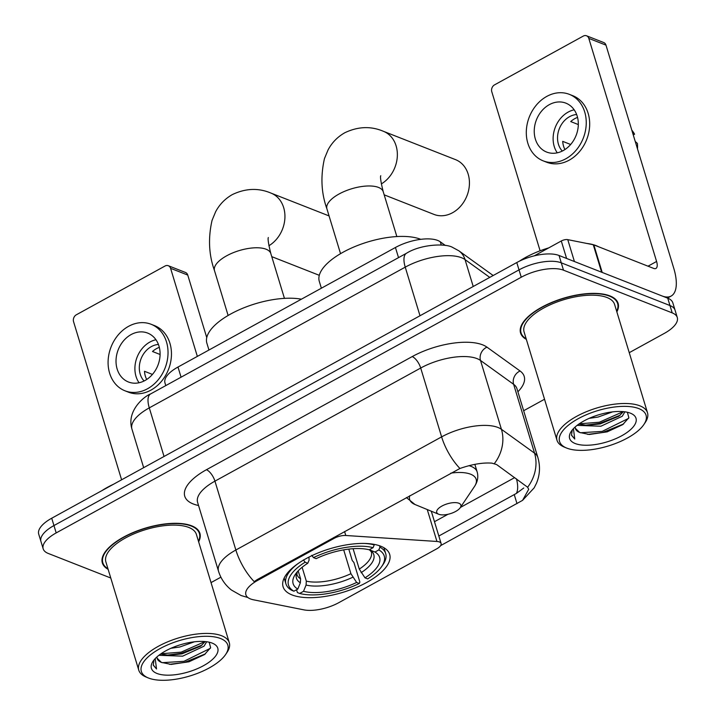 <?xml version="1.0" encoding="UTF-8"?>
<svg xmlns="http://www.w3.org/2000/svg" width="716" height="716" viewBox="0 0 716 716"><rect width="100%" height="100%" fill="white"/><g stroke="black" fill="none" stroke-linecap="round" stroke-linejoin="round"><path stroke-width="1.07" d="M333.889 537.43L334.166 538.334A10.507 4.296 -16.9 0 1 345.783 535.496L436.948 541.466A10.507 4.296 -16.9 0 1 439.409 541.958A10.507 4.296 -16.9 0 1 441.101 543.498A10.507 4.296 -16.9 0 1 436.769 548.805L338.847 602.639A28.38 11.59 163.1 0 1 303.835 609.853L253.464 599.793A28.38 11.59 163.1 0 1 250.439 598.925A28.38 11.59 163.1 0 1 245.874 594.763A28.38 11.59 163.1 0 1 257.581 580.443L257.304 579.539L459.94 468.479C472.193 464.228 482.853 462.455 491.919 463.145L496.618 464.559L527.629 487.247L528.694 489.332L522.555 500.368L440.617 545.628M292.047 594.933A55.705 22.751 163.1 0 0 355.378 587.881A55.705 22.751 163.1 0 0 389.674 554.363A55.705 22.751 163.1 0 0 380.706 546.183A55.705 22.751 163.1 0 0 317.376 553.226A55.705 22.751 163.1 0 0 283.08 586.753A55.705 22.751 163.1 0 0 292.047 594.933M334.166 538.334L257.581 580.443M165.781 385.593L164.984 382.953A31.531 12.879 -16.9 0 1 177.989 367.04L395.438 247.494A31.531 12.879 -16.9 0 1 440.295 241.82L445.307 245.436M198.636 541.806A50.979 20.818 163.1 0 0 199.898 533.313A50.979 20.818 163.1 0 0 191.691 525.821A50.979 20.818 163.1 0 0 133.731 532.274A50.979 20.818 163.1 0 0 102.343 562.946A50.979 20.818 163.1 0 0 108.125 569.31M616.852 311.881A50.979 20.818 163.1 0 0 618.114 303.378A50.979 20.818 163.1 0 0 609.907 295.896A50.979 20.818 163.1 0 0 551.947 302.34A50.979 20.818 163.1 0 0 520.568 333.021A50.979 20.818 163.1 0 0 526.341 339.375M247.915 597.529L241.113 595.533L231.456 590.038C225.218 585.115 220.904 578.841 218.514 571.216A42.047 17.166 -16.9 0 1 235.859 550.004A36.785 15.403 61.2 0 0 254.18 581.607L257.304 579.539M629.248 352.675L664.278 333.414A31.531 12.879 163.1 0 0 677.282 317.51L672.825 302.823A31.531 12.879 163.1 0 0 667.742 298.187L559.044 255.487L561.272 262.826A31.531 12.879 163.1 0 0 519.019 269.878L53.951 525.562A31.531 12.879 163.1 0 0 40.946 541.475A31.531 12.879 163.1 0 1 53.951 525.562L519.019 269.878A31.531 12.879 163.1 0 1 561.272 262.826L669.979 305.535L561.272 262.826L563.501 270.174A31.531 12.879 163.1 0 0 521.248 277.226L56.188 532.91A31.531 12.879 163.1 0 0 43.175 548.814A31.531 12.879 163.1 0 0 48.258 553.45L110.765 578.009M675.054 310.162A31.531 12.879 163.1 0 0 669.979 305.535A31.531 12.879 163.1 0 1 675.054 310.162M523.754 487.999L516.361 493.44L438.827 536.015M211.032 582.609L220.904 577.177M523.647 410.733L544.536 399.251M677.282 317.51A31.531 12.879 163.1 0 0 672.208 312.883L563.501 270.174M559.044 255.487A31.531 12.879 163.1 0 0 516.782 262.539L51.722 518.223A31.531 12.879 163.1 0 0 38.718 534.127L43.175 548.814M170.587 268.321A5.254 4.26 -68.6 0 0 168.332 265.734L185.498 272.474A5.254 4.26 111.4 0 1 187.753 275.069L170.587 268.321L197.347 356.398M206.754 337.612L187.753 275.069M168.332 265.734A5.254 4.26 -68.6 0 0 165.011 266.03L76.352 314.78A5.254 4.26 -68.6 0 0 73.56 321.663L121.604 479.801M131.082 334.587A26.277 21.319 -68.6 0 0 116.064 359.539A26.277 21.319 -68.6 0 0 128.45 381.995A26.277 21.319 -68.6 0 0 145.026 380.491A26.277 21.319 -68.6 0 0 160.053 355.539A26.277 21.319 -68.6 0 0 147.666 333.083A26.277 21.319 -68.6 0 0 131.082 334.587M155.945 339.742A26.277 21.319 -68.6 0 0 149.966 342.006A26.277 21.319 -68.6 0 0 139.047 382.756M159.328 347.358A21.024 17.05 111.4 0 0 156.509 348.62A21.024 17.05 111.4 0 0 152.499 351.502L160.098 354.483M152.436 374.414L144.498 371.291A21.024 17.05 111.4 0 0 146.708 379.48M158.424 344.459A21.024 17.05 -68.6 0 0 151.362 346.598A21.024 17.05 -68.6 0 0 144.077 380.993M124.987 390.802L128.424 392.153A35.737 28.989 -68.6 0 0 150.969 390.104A35.737 28.989 -68.6 0 0 171.401 356.174A35.737 28.989 -68.6 0 0 154.558 325.628L151.121 324.276A35.737 28.989 -68.6 0 0 128.576 326.326A35.737 28.989 -68.6 0 0 108.143 360.255A35.737 28.989 -68.6 0 0 124.987 390.802A35.737 28.989 -68.6 0 0 147.541 388.752A35.737 28.989 -68.6 0 0 167.974 354.823A35.737 28.989 -68.6 0 0 151.121 324.276M220.555 638.52A45.197 18.455 163.1 0 0 160.223 648.499A45.197 18.455 163.1 0 0 148.31 677.945A45.197 18.455 163.1 0 0 148.624 678.061A45.197 18.455 163.1 0 0 190.232 675.868A45.197 18.455 163.1 0 0 225.665 654.442A45.197 18.455 163.1 0 0 220.555 638.52M225.665 654.442L227.017 652.428A47.301 19.314 163.1 0 0 229.29 642.708A47.301 19.314 163.1 0 0 221.674 635.763A47.301 19.314 163.1 0 0 167.893 641.742A47.301 19.314 163.1 0 0 138.779 670.203A47.301 19.314 163.1 0 0 146.073 677.023L148.31 677.945M229.29 642.708L196.381 534.378A47.301 19.314 163.1 0 0 188.764 527.432A47.301 19.314 163.1 0 0 134.984 533.42A47.301 19.314 163.1 0 0 105.87 561.881L138.779 670.203M198.457 541.242A50.451 20.603 163.1 0 0 199.397 533.465A50.451 20.603 163.1 0 0 191.27 526.054A50.451 20.603 163.1 0 0 133.91 532.435A50.451 20.603 163.1 0 0 102.844 562.794A50.451 20.603 163.1 0 0 107.946 568.737M113.558 484.222A52.554 21.462 163.1 0 0 101.905 490.63M194.385 641.805L179.859 646.978L170.936 648.284M206.682 641.751L204.024 646.19L182.652 656.16L158.898 655.292M205.179 641.581L200.623 646.172L181.954 653.869L168.672 655.247L160.653 654.003M157.028 656.849A26.277 10.731 163.1 0 0 157.207 658.541A26.277 10.731 163.1 0 0 161.431 662.398L157.117 658.21M156.992 673.47A34.681 14.159 163.1 0 0 203.255 665.826A34.681 14.159 163.1 0 0 212.491 643.237A34.681 14.159 163.1 0 0 212.196 643.111A34.681 14.159 163.1 0 0 180.208 644.821A34.681 14.159 163.1 0 0 153.036 661.298A34.681 14.159 163.1 0 0 156.992 673.47M161.431 662.398L171.106 664.412L188.961 661.79L204.507 654.567L210.629 647.685L209.179 642.207M154.029 659.946L153.278 665.191L156.527 668.968L155.211 658.604M156.527 668.968L153.206 664.94M210.37 648.311L183.94 661.324L162.049 662.685M205 641.563L181.148 652.151L161.028 653.744M205.456 653.86L184.289 662.479L169.522 664.332M201.993 645.116L181.497 653.296L166.9 655.149M353.095 548.716L359.28 569.086L364.99 577.857A45.197 18.455 163.1 0 0 374.96 552.036L378.836 549.915L379.954 547.149L379.534 545.753M348.781 549.118L352.245 560.521L353.901 562.463L359.871 582.108L359.28 583.495A50.03 20.433 163.1 0 1 299.646 593.448L303.512 591.318A45.197 18.455 163.1 0 0 356.631 582.457L350.921 573.686L343.68 549.861M302.116 567.278L306.323 581.132L306.072 585.053L303.512 591.318M301.409 299.19A57.808 23.601 163.1 0 0 237.596 310.52A57.808 23.601 163.1 0 0 206.87 343.17L208.956 350.017M311.764 555.33L313.474 557.621A50.03 20.433 163.1 0 1 373.108 547.668L374.235 544.903A52.134 21.283 163.1 0 0 364.704 543.453M374.235 544.903L374.065 544.348M364.99 577.857L367.639 578.895A50.03 20.433 163.1 0 0 381.843 566.293L383.203 564.28A52.134 21.283 163.1 0 0 385.7 553.566A52.134 21.283 163.1 0 0 379.954 547.149M299.646 593.448L297.4 592.535L296.558 589.751M381.843 566.293A50.03 20.433 163.1 0 0 378.836 549.915M373.108 547.668L369.241 549.79A45.197 18.455 163.1 0 0 316.123 558.659L313.474 557.621M356.631 582.457L359.28 583.495M374.96 552.036L369.501 549.807M297.758 563.787A52.134 21.283 163.1 0 0 285.935 583.88A52.134 21.283 163.1 0 0 291.68 590.288L293.918 591.201A50.03 20.433 163.1 0 1 305.114 562.212L303.405 559.93M305.114 562.212L307.764 563.259A45.197 18.455 163.1 0 0 295.296 574.411A45.197 18.455 163.1 0 0 297.793 589.071L293.918 591.201M308.945 557.111L309.106 560.118L307.764 563.259M297.793 589.071L300.353 582.806L300.604 578.886L298.169 570.876M384.179 194.841L433.994 214.415A29.428 23.87 -68.6 0 0 452.566 212.724A29.428 23.87 -68.6 0 0 469.392 184.782A29.428 23.87 -68.6 0 0 455.519 159.632L383.436 131.314A29.428 23.87 111.4 0 1 397.335 155.954A29.428 23.87 111.4 0 1 381.315 183.931M458.831 503.232A12.611 5.146 163.1 0 0 441.996 506.015A12.611 5.146 163.1 0 0 438.666 514.231A12.611 5.146 163.1 0 0 438.756 514.267A12.611 5.146 163.1 0 0 450.364 513.658A12.611 5.146 163.1 0 0 460.254 507.68A12.611 5.146 163.1 0 0 458.831 503.232M420.784 239.332A57.808 23.601 163.1 0 0 420.605 239.269A57.808 23.601 163.1 0 0 354.885 246.572A57.808 23.601 163.1 0 0 319.291 281.361L321.368 288.217M566.598 258.449L561.29 240.988L534.243 255.854M602.201 272.438L662.023 295.941A42.047 17.605 61.2 0 0 671.125 296.066A42.047 17.605 61.2 0 0 673.747 268.214L605.978 45.135L588.812 38.395L656.59 261.474A10.507 4.403 -118.8 0 1 655.928 268.437A10.507 4.403 -118.8 0 1 653.654 268.402L593.832 244.899L602.201 272.438A5.254 2.148 163.1 0 0 601.637 272.277M588.812 38.395A5.254 4.26 -68.6 0 0 586.547 35.8L603.713 42.539A5.254 4.26 111.4 0 1 605.978 45.135M586.547 35.8A5.254 4.26 -68.6 0 0 583.236 36.104L494.568 84.846A5.254 4.26 -68.6 0 0 491.785 91.737L540.106 250.788M561.29 240.988A5.254 2.148 -16.9 0 1 567.77 239.645L593.269 244.738A5.254 2.148 -16.9 0 1 593.832 244.899M549.306 104.661A26.277 21.319 -68.6 0 0 534.279 129.605A26.277 21.319 -68.6 0 0 546.666 152.069A26.277 21.319 -68.6 0 0 563.25 150.557A26.277 21.319 -68.6 0 0 578.277 125.613A26.277 21.319 -68.6 0 0 565.882 103.149A26.277 21.319 -68.6 0 0 549.306 104.661M574.169 109.808A26.277 21.319 -68.6 0 0 568.182 112.081A26.277 21.319 -68.6 0 0 557.263 152.83M577.552 117.433A21.024 17.05 111.4 0 0 574.724 118.686A21.024 17.05 111.4 0 0 570.724 121.568L578.313 124.557M570.661 144.489L562.713 141.365A21.024 17.05 111.4 0 0 564.933 149.546M576.649 114.524A21.024 17.05 -68.6 0 0 569.578 116.663A21.024 17.05 -68.6 0 0 562.293 151.058M543.211 160.867L546.639 162.219A35.737 28.989 -68.6 0 0 569.193 160.169A35.737 28.989 -68.6 0 0 589.626 126.24A35.737 28.989 -68.6 0 0 572.773 95.693L569.345 94.351A35.737 28.989 -68.6 0 0 546.791 96.4A35.737 28.989 -68.6 0 0 526.358 130.33A35.737 28.989 -68.6 0 0 543.211 160.867A35.737 28.989 -68.6 0 0 565.756 158.818A35.737 28.989 -68.6 0 0 586.189 124.888A35.737 28.989 -68.6 0 0 569.345 94.351M637.491 148.847A27.324 22.169 -68.6 0 0 637.374 143.397L635.253 141.5M633.257 134.939L634.582 134.214L632.461 132.317M634.582 134.214A27.324 22.169 -68.6 0 0 631.825 130.205M638.779 408.585A45.197 18.455 163.1 0 0 578.438 418.574A45.197 18.455 163.1 0 0 566.535 448.01A45.197 18.455 163.1 0 0 566.848 448.135A45.197 18.455 163.1 0 0 608.448 445.934A45.197 18.455 163.1 0 0 643.89 424.507A45.197 18.455 163.1 0 0 638.779 408.585M643.89 424.507L645.241 422.494A47.301 19.314 163.1 0 0 647.506 412.774A47.301 19.314 163.1 0 0 639.889 405.829A47.301 19.314 163.1 0 0 586.118 411.816A47.301 19.314 163.1 0 0 556.994 440.277A47.301 19.314 163.1 0 0 564.289 447.088L566.535 448.01M647.506 412.774L614.597 304.452A47.301 19.314 163.1 0 0 606.98 297.507A47.301 19.314 163.1 0 0 553.208 303.486A47.301 19.314 163.1 0 0 524.085 331.947L556.994 440.277M616.682 311.308A50.451 20.603 163.1 0 0 617.613 303.53A50.451 20.603 163.1 0 0 609.495 296.129A50.451 20.603 163.1 0 0 552.134 302.501A50.451 20.603 163.1 0 0 521.069 332.868A50.451 20.603 163.1 0 0 526.17 338.811M598.504 246.734A52.554 21.462 163.1 0 0 596.106 245.633A52.554 21.462 163.1 0 0 586.816 243.449M548.742 247.879A52.554 21.462 163.1 0 0 519.377 261.197M612.601 411.87L598.084 417.052L589.152 418.359M624.907 411.825L622.249 416.265L600.867 426.235L577.123 425.367M623.403 411.655L618.839 416.238L600.169 423.935L586.896 425.313L578.877 424.069M575.243 426.915A26.277 10.731 163.1 0 0 575.422 428.607A26.277 10.731 163.1 0 0 579.656 432.464L575.342 428.284M575.208 443.535A34.681 14.159 163.1 0 0 621.47 435.901A34.681 14.159 163.1 0 0 630.707 413.302A34.681 14.159 163.1 0 0 630.411 413.186A34.681 14.159 163.1 0 0 598.433 414.886A34.681 14.159 163.1 0 0 571.252 431.372A34.681 14.159 163.1 0 0 575.208 443.535M579.656 432.464L589.322 434.487L607.177 431.855L622.723 424.633L628.854 417.759L627.395 412.273M572.245 430.021L571.502 435.265L574.751 439.042L573.435 428.669M574.751 439.042L571.431 435.015M628.585 418.377L602.156 431.399L580.273 432.75M623.224 411.637L599.373 422.216L579.253 423.809M623.672 423.926L602.505 432.545L587.738 434.406M620.208 415.19L599.722 423.362L585.124 425.223M181.067 377.189L177.989 367.04M441.253 244.979L440.295 241.82M398.517 257.635L395.438 247.494M344.584 531.549L345.783 535.496M427.255 509.541L436.948 541.466M198.556 505.505A52.554 21.462 -16.9 0 1 206.432 469.723L412.192 356.595A10.507 4.403 -118.8 0 1 420.704 368.024L214.943 481.152A42.047 17.166 163.1 0 0 197.598 502.363L197.518 502.068M412.192 356.595A52.554 21.462 -16.9 0 1 482.62 344.844A52.554 21.462 -16.9 0 1 486.952 347.144L520.076 370.995A52.554 21.462 -16.9 0 1 517.892 391.786M477.044 358.618A42.047 17.166 163.1 0 0 420.704 368.024L441.62 436.876A42.047 17.166 -16.9 0 1 497.969 427.47A42.047 17.166 -16.9 0 1 501.433 429.314L534.557 453.165A42.047 17.166 -16.9 0 1 537.859 457.497L516.943 388.654A42.047 17.166 163.1 0 0 513.632 384.322L480.517 360.461A42.047 17.166 163.1 0 0 477.044 358.618M459.94 468.479A36.785 15.403 -118.8 0 1 441.62 436.876L235.859 550.004L214.943 481.152A10.507 4.403 -118.8 0 0 206.432 469.723M527.629 487.247A36.785 32.059 -54.2 0 0 534.557 453.165L513.632 384.322A10.507 9.165 125.8 0 1 520.076 370.995M494.38 463.556A36.785 32.059 -54.2 0 0 501.433 429.314L480.517 360.461A10.507 9.165 125.8 0 1 486.952 347.144M514.706 477.59L460.415 507.438M447.965 514.285L434.478 521.704M516.361 493.44A28.38 11.886 61.2 0 0 516.487 478.87M521.248 277.226L516.782 262.539M56.188 532.91L51.722 518.223M672.208 312.883L667.742 298.187M516.997 503.643L514.24 494.559M489.762 277.396L465.042 259.586A42.047 17.166 163.1 0 0 461.578 257.742A42.047 17.166 163.1 0 0 405.238 267.149L149.286 407.869A42.047 17.166 163.1 0 0 131.941 429.081C126.276 410.662 144.587 396.046 150.602 393.943L406.545 253.222A21.024 8.798 -118.8 0 0 405.238 267.149L419.997 315.747M164.045 456.468L149.286 407.869A21.024 8.798 -118.8 0 1 150.602 393.943M473.213 286.49L465.042 259.586A21.024 18.321 -54.2 0 0 458.867 250.806L493.172 275.517M228.118 315.479L214.505 270.657A29.428 12.02 -16.9 0 1 226.641 255.809A29.428 12.02 -16.9 0 1 266.084 249.222A29.428 12.02 -16.9 0 1 270.818 253.545C268.482 244.075 267.65 238.732 268.339 237.533M214.505 270.657C208.839 254.959 208.016 238.195 212.052 220.376L215.623 211.766C219.517 204.418 225.119 198.681 232.431 194.537C245.651 188.254 258.512 187.78 271.015 193.114A29.428 23.87 111.4 0 1 284.914 217.754A29.428 23.87 111.4 0 1 268.894 245.731M359.28 569.086A38.888 15.877 163.1 0 0 371.335 551.839L369.34 549.709M306.323 581.132A38.888 15.877 163.1 0 0 350.921 573.686M361.115 572.666A40.427 16.513 163.1 0 0 369.877 549.977M306.072 585.053A40.427 16.513 163.1 0 0 352.746 577.266M297.122 572.039A40.427 16.513 163.1 0 0 300.353 582.806M297.247 571.887L296.916 574.456A38.888 15.877 163.1 0 0 300.604 578.886M340.539 253.67L326.917 208.848A29.428 12.02 -16.9 0 1 339.062 194A29.428 12.02 -16.9 0 1 378.495 187.422A29.428 12.02 -16.9 0 1 383.239 191.745C380.894 182.267 380.071 176.933 380.76 175.724M474.851 464.353L477.151 471.916C478.539 476.838 477.662 481.68 474.511 486.441A34.762 14.195 163.1 0 0 470.582 474.198A34.762 14.195 163.1 0 0 450.856 473.124M409.695 495.758A34.762 14.195 163.1 0 0 415.02 504.52A34.762 14.195 163.1 0 0 415.253 504.619M477.151 471.916A37.841 15.448 163.1 0 0 471.056 466.358A37.841 15.448 163.1 0 0 468.998 465.677M656.59 261.474L648.016 266.182M601.619 272.214L593.269 244.738M567.77 239.645L574.42 261.528M431.292 511.206L441.101 543.498M522.555 500.368L534.154 487.873L536.526 483.148C539.953 474.798 540.392 466.25 537.859 457.497M218.514 571.216L197.598 502.363M406.545 253.222C420.883 244.228 445.442 243.171 452.539 247.378L458.867 250.806M131.941 429.081L143.665 467.673M101.985 559.939L102.844 562.794M198.529 530.61L199.397 533.465M271.015 193.114L329.065 215.919M383.928 547.731L385.7 553.566M284.163 578.045L285.935 583.88M271.767 256.65L319.291 275.32M284.44 298.366L270.818 253.545M326.917 208.848C321.251 193.15 320.437 176.387 324.464 158.567L328.044 149.957C331.938 142.618 337.531 136.872 344.844 132.729C358.072 126.446 370.933 125.971 383.436 131.314M438.666 514.231L415.02 504.52L406.402 497.566M460.254 507.68L474.511 486.441M396.852 236.566L383.239 191.745M671.125 296.066L667.455 298.08M520.201 330.013L521.069 332.868M616.745 300.675L617.613 303.53"/></g></svg>
